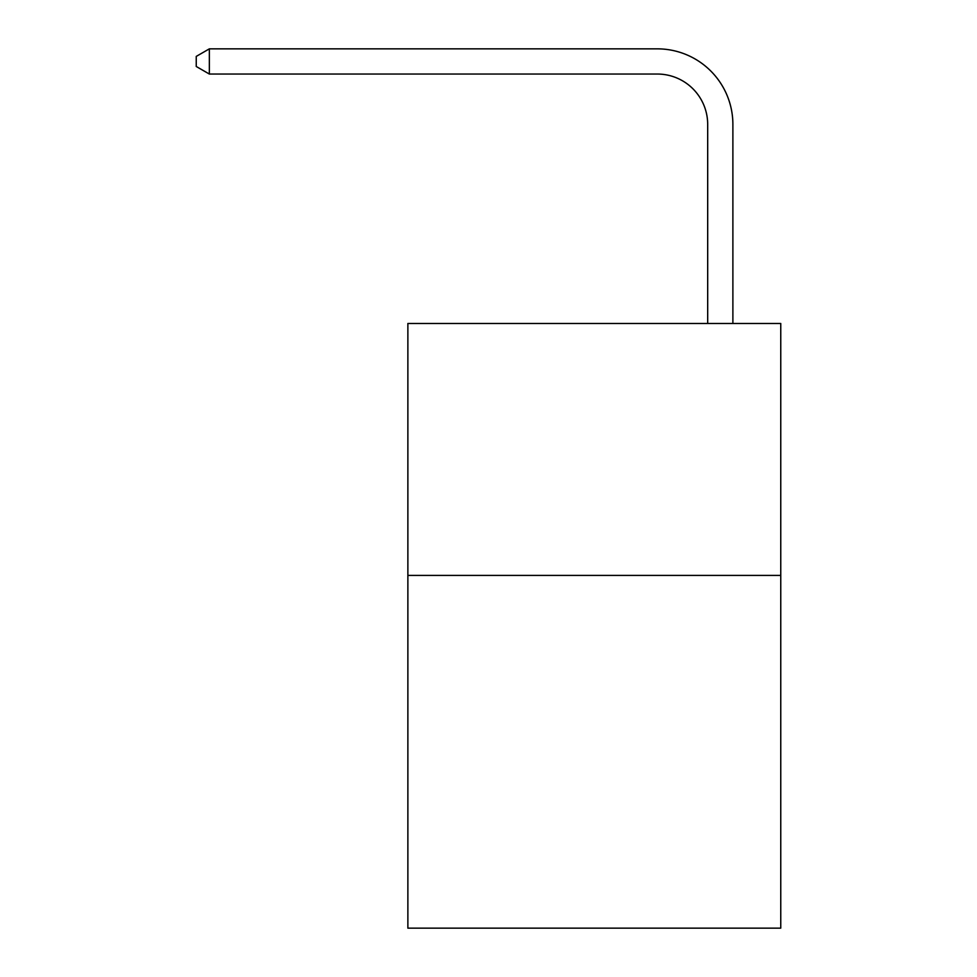 <?xml version="1.0" encoding="UTF-8"?>
<svg xmlns="http://www.w3.org/2000/svg" width="977" height="977" viewBox="0 0 977 977"><rect width="100%" height="100%" fill="white"/><g stroke="black" fill="none" stroke-linecap="round" stroke-linejoin="round"><path stroke-width="1.47" d="M780.757 575.416L780.757 928.15L407.873 928.15L407.873 323.472L780.757 323.472L780.757 575.416L407.873 575.416M707.69 323.472L707.69 124.433A50.389 50.389 0 0 0 657.301 74.044L209.347 74.044L196.243 66.485L196.243 56.41L209.347 48.85L657.301 48.85A75.583 75.583 0 0 1 732.884 124.433L732.884 323.472M707.69 124.433A50.389 50.389 0 0 0 657.301 74.044A50.389 50.389 0 0 1 707.69 124.433A50.389 50.389 0 0 0 657.301 74.044A50.389 50.389 0 0 1 707.69 124.433A50.389 50.389 0 0 0 657.301 74.044A50.389 50.389 0 0 1 707.69 124.433A50.389 50.389 0 0 0 657.301 74.044A50.389 50.389 0 0 1 707.69 124.433A50.389 50.389 0 0 0 657.301 74.044A50.389 50.389 0 0 1 707.69 124.433A50.389 50.389 0 0 0 657.301 74.044A50.389 50.389 0 0 1 707.69 124.433A50.389 50.389 0 0 0 657.301 74.044A50.389 50.389 0 0 1 707.69 124.433A50.389 50.389 0 0 0 657.301 74.044A50.389 50.389 0 0 1 707.69 124.433A50.389 50.389 0 0 0 657.301 74.044A50.389 50.389 0 0 1 707.69 124.433A50.389 50.389 0 0 0 657.301 74.044A50.389 50.389 0 0 1 707.69 124.433A50.389 50.389 0 0 0 657.301 74.044A50.389 50.389 0 0 1 707.69 124.433A50.389 50.389 0 0 0 657.301 74.044A50.389 50.389 0 0 1 707.69 124.433A50.389 50.389 0 0 0 657.301 74.044A50.389 50.389 0 0 1 707.69 124.433A50.389 50.389 0 0 0 657.301 74.044M209.347 74.044L209.347 48.85L657.301 48.85"/></g></svg>
